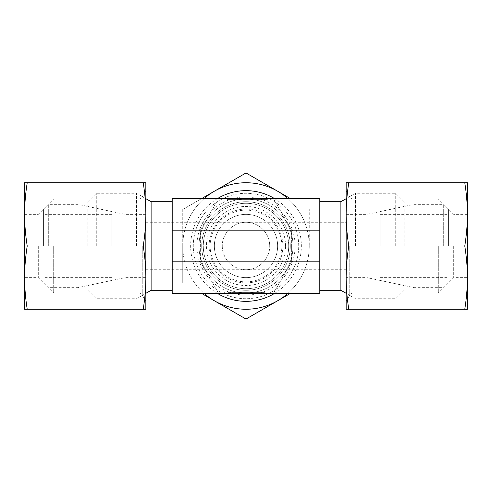 <?xml version="1.0" encoding="UTF-8"?>
<svg xmlns="http://www.w3.org/2000/svg" width="492" height="492" viewBox="0 0 492 492"><rect width="100%" height="100%" fill="white"/><g stroke="black" fill="none" stroke-linecap="round" stroke-linejoin="round"><path stroke-width="0.37" stroke-dasharray="2.46 1.84" d="M340.888 201.72L340.888 290.28M319.8 246L319.8 201.72L319.8 246M355.495 246L355.495 193.288L355.495 246M395.709 246L395.709 193.288L395.709 246M404.141 246L404.141 201.72L404.141 246M96.291 246L96.291 193.288L96.291 246M87.859 246L87.859 201.72L87.859 246M136.505 246L136.505 193.288L136.505 246M151.112 201.72L151.112 290.28M172.2 246L172.2 201.72L172.2 246M290.28 246A44.28 44.28 0 0 0 246 201.72A44.28 44.28 0 0 0 201.72 246A44.28 44.28 0 0 0 246 290.28A44.28 44.28 0 0 0 290.28 246A44.28 44.28 0 0 0 246 201.72A44.28 44.28 0 0 0 201.72 246A44.28 44.28 0 0 0 246 290.28A44.28 44.28 0 0 0 290.28 246A44.28 44.28 0 0 0 246 201.72A44.28 44.28 0 0 0 201.72 246A44.28 44.28 0 0 0 246 290.28A44.28 44.28 0 0 0 290.28 246M298.712 246A52.712 52.712 0 0 0 246 193.288A52.712 52.712 0 0 0 193.288 246A52.712 52.712 0 0 0 246 298.712A52.712 52.712 0 0 0 298.712 246A52.712 52.712 0 0 0 246 193.288A52.712 52.712 0 0 0 193.288 246A52.712 52.712 0 0 0 246 298.712A52.712 52.712 0 0 0 298.712 246M464.78 246C466.521 234.979 467.394 224.432 467.4 214.371L467.4 309.259L464.78 309.259C466.521 298.232 467.394 287.691 467.4 277.629L467.4 246L467.4 277.629C467.394 267.568 466.521 257.021 464.78 246L348.779 246C347.038 234.979 346.165 224.432 346.159 214.371L346.159 182.741L348.779 182.741C347.038 193.768 346.165 204.309 346.159 214.371L346.159 277.629C346.165 287.691 347.038 298.232 348.779 309.259L346.159 309.259L346.159 277.629L366.94 277.629L366.94 214.371L366.94 277.629L404.141 285.538M145.841 222.279L145.841 246L145.841 222.279L246 222.279C258.681 222.015 269.985 233.319 269.721 246A23.721 23.721 0 0 0 246 222.279A23.721 23.721 0 0 0 222.279 246C222.015 233.319 233.319 222.015 246 222.279L346.159 222.279M125.06 246L125.06 214.371L125.06 246M143.221 309.259L145.841 309.259L145.841 214.371C145.835 204.309 144.962 193.768 143.221 182.741L145.841 182.741L145.841 214.371C145.835 224.432 144.962 234.979 143.221 246L27.22 246C25.479 257.021 24.606 267.568 24.6 277.629L24.6 246L24.6 277.629C24.606 287.691 25.479 298.232 27.22 309.259L143.221 309.259C144.962 298.232 145.835 287.691 145.841 277.629C145.835 267.568 144.962 257.021 143.221 246M277.629 246A31.629 31.629 0 0 0 246 214.371A31.629 31.629 0 0 0 214.371 246A31.629 31.629 0 0 0 246 277.629A31.629 31.629 0 0 0 277.629 246A31.629 31.629 0 0 0 246 214.371A31.629 31.629 0 0 0 214.371 246A31.629 31.629 0 0 0 246 277.629A31.629 31.629 0 0 0 277.629 246M285.538 246A39.538 39.538 0 0 0 246 206.462A39.538 39.538 0 0 0 206.462 246A39.538 39.538 0 0 0 246 285.538A39.538 39.538 0 0 0 285.538 246M227.894 292.389L264.106 292.389L227.894 292.389M264.106 293.441L264.106 292.389L264.106 293.441L224.653 293.441L264.106 293.441L231.91 293.441L254.395 293.441L254.395 292.389L254.395 293.441L264.106 293.441M237.605 198.559L260.09 198.559L237.605 198.559L237.605 199.611L260.09 199.611L227.894 199.611L267.347 199.611L227.894 199.611L237.605 199.611L237.605 198.559L227.894 198.559L227.894 199.611L227.894 198.559L267.347 198.559L237.605 198.559M227.156 199.611L251.553 199.611L227.156 199.611L234.18 199.611L227.156 199.611L227.156 198.559L237.833 198.559L227.156 198.559L227.156 199.611M237.833 198.559L237.833 199.611L237.833 198.559L243.866 198.559L237.833 198.559M243.866 198.559L243.866 199.611L243.866 198.559L251.553 198.559L243.866 198.559L243.866 199.611L243.866 198.559M251.553 198.559L251.553 199.611L251.553 198.559M234.18 198.559L227.156 198.559L234.18 198.559L234.18 199.611M240.447 292.389L264.844 292.389L240.447 292.389L240.447 293.441L248.134 293.441L240.447 293.441L240.447 292.389M248.134 293.441L248.134 292.389L248.134 293.441L254.167 293.441L248.134 293.441L248.134 292.389L248.134 293.441M254.167 293.441L254.167 292.389L254.167 293.441L264.844 293.441L254.167 293.441M264.844 293.441L264.844 292.389L264.844 293.441L257.82 293.441L264.844 293.441M257.82 293.441L257.82 292.389M222.279 246A23.721 23.721 0 0 0 246 269.721A23.721 23.721 0 0 0 269.721 246C269.985 258.681 258.681 269.985 246 269.721C233.319 269.985 222.015 258.681 222.279 246M200.349 261.812L218.608 293.441L273.392 293.441L291.651 261.812L291.651 230.188L273.392 198.559L218.608 198.559L200.349 230.188L200.349 261.812L218.608 293.441L172.2 293.441L172.2 198.559L218.608 198.559L200.349 230.188L200.349 261.812L172.2 261.812M273.392 293.441L291.651 261.812L291.651 230.188L273.392 198.559L319.8 198.559L319.8 293.441L273.392 293.441M291.651 261.812L319.8 261.812M291.651 230.188L319.8 230.188M172.2 230.188L200.349 230.188M414.061 246L414.061 204.358L414.061 246M380.119 246L380.119 211.572L380.119 246M443.679 246L443.679 204.358L443.679 246M448.421 246L448.421 209.1L448.421 246M453.692 246L453.692 277.629L453.692 246M438.317 246L438.317 293.004L438.317 246M351.866 246L351.866 293.004L351.866 246M349.757 246L349.757 295.114L349.757 246M348.779 246C347.038 257.021 346.165 267.568 346.159 277.629M464.78 309.259L348.779 309.259M464.78 182.741L467.4 182.741L467.4 214.371C467.394 204.309 466.521 193.768 464.78 182.741L348.779 182.741M346.159 246L346.159 190.65L346.159 246M467.4 246L467.4 214.371L467.4 246M77.939 246L77.939 204.358L77.939 246M111.881 246L111.881 211.572L111.881 246M48.321 246L48.321 204.358L48.321 246M43.579 246L43.579 209.1L43.579 246M38.308 246L38.308 277.629L38.308 246M53.683 246L53.683 293.004L53.683 246M140.134 246L140.134 293.004L140.134 246M142.243 246L142.243 295.114L142.243 246M27.22 309.259L24.6 309.259L24.6 214.371C24.606 224.432 25.479 234.979 27.22 246M27.22 182.741C25.479 193.768 24.606 204.309 24.6 214.371L24.6 182.741L143.221 182.741M145.841 246L145.841 190.65L145.841 246M24.6 246L24.6 214.371L24.6 246M246 288.699A42.699 42.699 0 0 0 288.699 246A42.699 42.699 0 0 0 246 203.301A42.699 42.699 0 0 0 203.301 246A42.699 42.699 0 0 0 246 288.699A42.699 42.699 0 0 0 288.699 246A42.699 42.699 0 0 0 246 203.301A42.699 42.699 0 0 0 203.301 246A42.699 42.699 0 0 0 246 288.699M246 281.867A35.867 35.867 0 0 0 281.867 246A35.867 35.867 0 0 0 246 210.133A35.867 35.867 0 0 0 210.133 246A35.867 35.867 0 0 0 246 281.867M246 282.9A36.9 36.9 0 0 0 282.9 246A36.9 36.9 0 0 0 246 209.1A36.9 36.9 0 0 0 209.1 246A36.9 36.9 0 0 0 246 282.9M246 214.371A31.629 31.629 0 0 0 214.371 246A31.629 31.629 0 0 0 246 277.629A31.629 31.629 0 0 0 277.629 246A31.629 31.629 0 0 0 246 214.371A31.629 31.629 0 0 0 214.371 246A31.629 31.629 0 0 0 246 277.629A31.629 31.629 0 0 0 277.629 246A31.629 31.629 0 0 0 246 214.371A31.629 31.629 0 0 0 214.371 246A31.629 31.629 0 0 0 246 277.629A31.629 31.629 0 0 0 277.629 246A31.629 31.629 0 0 0 246 214.371A31.629 31.629 0 0 0 214.371 246A31.629 31.629 0 0 0 246 277.629A31.629 31.629 0 0 0 277.629 246A31.629 31.629 0 0 0 246 214.371M246 198.996A47.004 47.004 0 0 0 198.996 246A47.004 47.004 0 0 0 246 293.004A47.004 47.004 0 0 0 293.004 246A47.004 47.004 0 0 0 246 198.996A47.004 47.004 0 0 0 198.996 246A47.004 47.004 0 0 0 246 293.004A47.004 47.004 0 0 0 293.004 246A47.004 47.004 0 0 0 246 198.996M246 196.886A49.114 49.114 0 0 0 196.886 246A49.114 49.114 0 0 0 246 295.114A49.114 49.114 0 0 0 295.114 246A49.114 49.114 0 0 0 246 196.886M217.489 198.559A55.35 55.35 0 0 0 217.489 293.441M201.658 198.559L182.741 209.481L182.741 246A63.259 63.259 0 0 0 277.629 300.784L246 319.044L201.658 293.441M246 172.956L277.629 191.216A63.259 63.259 0 0 0 214.371 191.216L246 172.956M182.741 209.481L214.371 191.216A63.259 63.259 0 0 0 182.741 246L182.741 209.481M182.741 282.519L182.741 246L182.741 282.519M290.341 293.441L277.629 300.784A63.259 63.259 0 0 0 309.259 246L309.259 209.481L309.259 246A63.259 63.259 0 0 0 287.838 198.559M287.838 293.441A63.259 63.259 0 0 0 277.629 191.216L290.341 198.559M204.162 198.559A63.259 63.259 0 0 0 204.162 293.441M274.511 293.441A55.35 55.35 0 0 0 274.511 198.559M346.159 198.676L355.495 193.288L395.709 193.288L404.141 201.72M87.859 201.72L96.291 193.288L136.505 193.288L145.841 198.676M346.159 214.371L366.94 214.371L404.141 206.462M145.841 214.371L125.06 214.371L87.859 206.462M260.09 199.611L260.09 198.559M267.347 199.611L267.347 198.559M231.91 292.389L231.91 293.441M224.653 292.389L224.653 293.441M87.859 285.538L125.06 277.629L145.841 277.629M145.841 269.721L346.159 269.721M145.841 293.324L136.505 298.712L96.291 298.712L87.859 290.28M404.141 290.28L395.709 298.712L355.495 298.712L346.159 293.324M380.119 211.572L414.061 204.358L443.679 204.358L448.421 209.1M380.119 277.629L448.421 277.629M380.119 214.371L448.421 214.371M448.421 282.9L443.679 287.642L414.061 287.642L380.119 280.428M346.159 301.35L349.757 295.114L351.866 293.004L438.317 293.004L453.692 277.629L467.4 277.629M467.4 214.371L453.692 214.371L438.317 198.996L351.866 198.996L349.757 196.886L346.159 190.65M111.881 211.572L77.939 204.358L48.321 204.358L43.579 209.1M111.881 277.629L43.579 277.629M111.881 214.371L43.579 214.371M43.579 282.9L48.321 287.642L77.939 287.642L111.881 280.428M145.841 301.35L142.243 295.114L140.134 293.004L53.683 293.004L38.308 277.629L24.6 277.629M24.6 214.371L38.308 214.371L53.683 198.996L140.134 198.996L142.243 196.886L145.841 190.65"/><path stroke-width="0.74" d="M319.8 290.28L340.888 290.28L340.888 201.72L346.159 198.676M172.2 290.28L151.112 290.28L151.112 201.72L145.841 198.676M319.8 261.812L319.8 293.441L172.2 293.441L172.2 261.812L319.8 261.812L319.8 198.559L172.2 198.559L172.2 261.812M172.2 230.188L319.8 230.188M464.78 309.259L467.4 309.259L467.4 214.371C467.394 224.432 466.521 234.979 464.78 246C466.521 257.021 467.394 267.568 467.4 277.629C467.394 287.691 466.521 298.232 464.78 309.259L348.779 309.259C347.038 298.232 346.165 287.691 346.159 277.629C346.165 267.568 347.038 257.021 348.779 246C347.038 234.979 346.165 224.432 346.159 214.371C346.165 204.309 347.038 193.768 348.779 182.741L346.159 182.741L346.159 309.259L348.779 309.259M464.78 246L348.779 246M464.78 182.741C466.521 193.768 467.394 204.309 467.4 214.371L467.4 182.741L348.779 182.741M27.22 246C25.479 234.979 24.606 224.432 24.6 214.371L24.6 277.629C24.606 267.568 25.479 257.021 27.22 246L143.221 246C144.962 257.021 145.835 267.568 145.841 277.629C145.835 287.691 144.962 298.232 143.221 309.259L145.841 309.259L145.841 214.371C145.835 224.432 144.962 234.979 143.221 246M27.22 309.259C25.479 298.232 24.606 287.691 24.6 277.629L24.6 309.259L143.221 309.259M145.841 182.741L143.221 182.741C144.962 193.768 145.835 204.309 145.841 214.371L145.841 182.741M27.22 182.741L24.6 182.741L24.6 214.371C24.606 204.309 25.479 193.768 27.22 182.741L143.221 182.741M274.511 198.559A55.35 55.35 0 0 0 217.489 198.559M217.489 293.441A55.35 55.35 0 0 0 274.511 293.441M201.658 293.441L246 319.044L290.341 293.441M204.162 293.441A63.259 63.259 0 0 0 287.838 293.441M290.341 198.559L277.629 191.216A63.259 63.259 0 0 0 214.371 191.216L201.658 198.559M287.838 198.559A63.259 63.259 0 0 0 277.629 191.216L246 172.956L214.371 191.216A63.259 63.259 0 0 0 204.162 198.559M319.8 201.72L340.888 201.72M151.112 201.72L172.2 201.72M151.112 290.28L145.841 293.324M340.888 290.28L346.159 293.324"/></g></svg>
